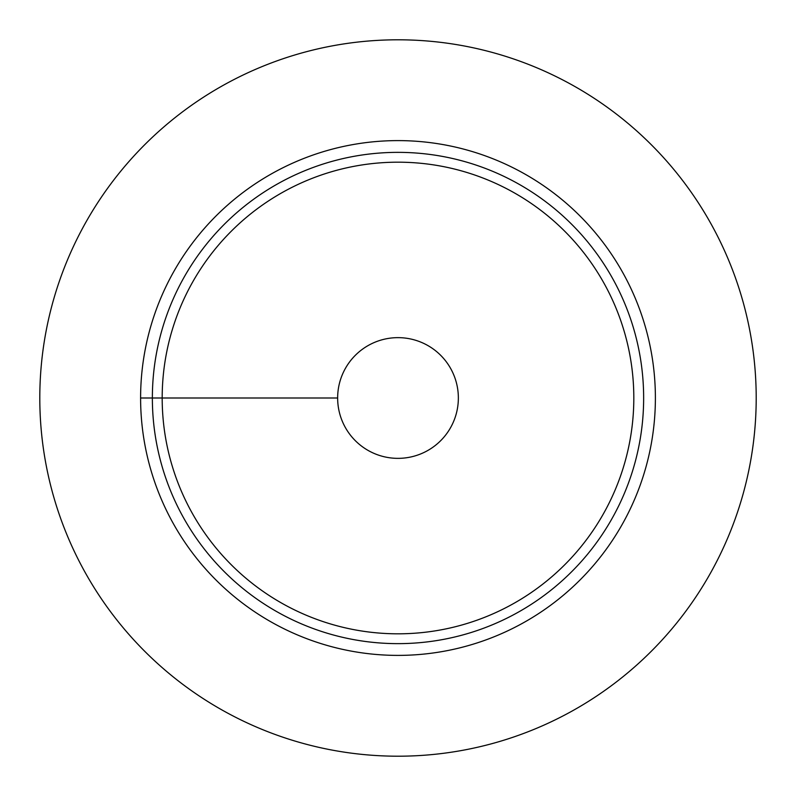 <?xml version="1.0" encoding="UTF-8"?>
<svg xmlns="http://www.w3.org/2000/svg" width="796" height="796" viewBox="0 0 796 796"><rect width="100%" height="100%" fill="white"/><g stroke="black" fill="none" stroke-linecap="round" stroke-linejoin="round"><path stroke-width="1.19" d="M39.8 398A358.2 358.2 0 0 1 577.1 87.789A358.2 358.2 0 0 1 577.1 708.211A358.2 358.2 0 0 1 39.8 398M152.364 398A245.636 245.636 0 0 1 520.823 185.269A245.636 245.636 0 0 1 520.823 610.731A245.636 245.636 0 0 1 152.364 398M458.357 398A60.357 60.357 0 0 0 398 337.643A60.357 60.357 0 0 0 337.643 398A60.357 60.357 0 0 0 398 458.357A60.357 60.357 0 0 0 458.357 398M162.185 398A235.815 235.815 0 0 0 398 633.815A235.815 235.815 0 0 0 633.815 398A235.815 235.815 0 0 0 398 162.185A235.815 235.815 0 0 0 162.185 398A235.815 235.815 0 0 1 398 162.185A235.815 235.815 0 0 1 633.815 398A235.815 235.815 0 0 1 398 633.815A235.815 235.815 0 0 1 162.185 398M756.2 398A358.2 358.2 0 0 1 218.9 708.211A358.2 358.2 0 0 1 218.9 87.789A358.2 358.2 0 0 1 756.2 398M140.603 398A257.397 257.397 0 0 1 526.693 175.09A257.397 257.397 0 0 1 526.693 620.91A257.397 257.397 0 0 1 140.603 398L337.643 398"/></g></svg>
